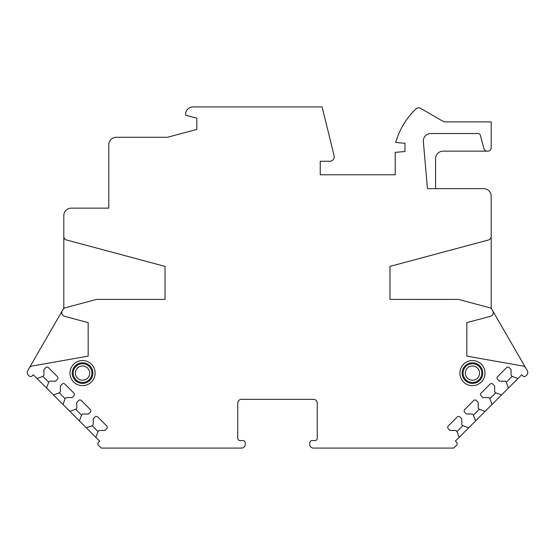 <?xml version="1.0" encoding="UTF-8"?>
<svg xmlns="http://www.w3.org/2000/svg" width="555" height="555" viewBox="0 0 555 555"><rect width="100%" height="100%" fill="white"/><g stroke="black" fill="none" stroke-linecap="round" stroke-linejoin="round"><path stroke-width="0.83" d="M31.926 366.05L88.176 356.13L88.169 322.642L88.176 356.13L31.926 366.05A3.746 3.746 0 0 0 29.332 367.868L27.75 370.608A3.746 3.746 0 0 0 28.347 375.138L29.075 375.867A2.248 2.248 0 0 0 32.252 375.867L33.314 374.805L37.025 378.517L42.86 376.394L43.921 375.333L43.921 369.505L45.774 367.646A1.873 1.873 0 0 1 48.424 367.646L57.442 376.658A1.873 1.873 0 0 1 57.442 379.308L55.583 381.167L49.749 381.167L48.694 382.228L42.86 376.394M64.553 316.308L88.169 322.642L64.553 316.308A3.746 3.746 0 0 1 62.271 310.814L63.804 308.164L63.804 236.381A3.746 3.746 0 0 0 66.579 240.003L165.029 266.393L165.029 299.402L165.029 266.393L66.579 240.003M96.494 299.409L165.029 299.402L96.494 299.409L65.303 307.761A3.746 3.746 0 0 0 63.027 309.51M389.971 266.393L389.971 299.416L389.971 266.393L488.421 240.003A3.746 3.746 0 0 0 491.196 236.381L491.196 196.144A7.499 7.499 0 0 0 483.696 188.644L427.461 188.644L423.354 141.685A7.499 7.499 0 0 1 430.826 133.533L478.153 133.533A2.248 2.248 0 0 1 480.325 135.205L483.932 148.657A3.372 3.372 0 0 0 487.186 151.154L487.824 151.154A3.372 3.372 0 0 0 491.196 147.783L491.196 121.913L446.074 121.913A7.499 7.499 0 0 1 442.328 120.907L420.517 108.322A3.746 3.746 0 0 0 416.056 108.849A74.98 74.98 0 0 0 395.722 142.475L404.97 143.28L404.97 151.529L395.222 152.354L395.222 174.776L320.242 174.776L320.242 161.276L329.725 161.276A4.495 4.495 0 0 0 334.096 155.705L322.115 106.914L193.071 106.914A7.499 7.499 0 0 0 185.571 114.413L185.571 115.149L196.817 118.166L196.817 129.412L167.437 137.286L116.286 137.286A7.499 7.499 0 0 0 108.794 144.786L108.794 208.139L71.304 208.139A7.499 7.499 0 0 0 63.804 215.638L63.804 236.381M458.506 299.409L389.971 299.416L458.506 299.409L489.697 307.761A3.746 3.746 0 0 1 491.973 309.51L525.668 367.868A3.746 3.746 0 0 0 523.074 366.05L466.824 356.13L466.831 322.622L466.824 356.13L523.074 366.05M466.831 322.622L490.447 316.308A3.746 3.746 0 0 0 492.729 310.814M525.668 367.868L527.25 370.608A3.746 3.746 0 0 1 526.653 375.138L525.925 375.867A2.248 2.248 0 0 1 522.748 375.867L521.686 374.805L517.975 378.517L512.14 376.394L511.079 375.333L511.079 369.505L509.226 367.646A1.873 1.873 0 0 0 506.576 367.646L497.558 376.658A1.873 1.873 0 0 0 497.558 379.308L499.417 381.167L505.251 381.167L506.306 382.228L508.429 388.056L501.533 394.952L495.705 392.829L494.644 391.768L494.644 385.94L492.791 384.081A1.873 1.873 0 0 0 490.134 384.081L481.123 393.093A1.873 1.873 0 0 0 481.123 395.75L482.982 397.602L488.809 397.602L489.871 398.663L491.994 404.491L485.098 411.387L479.27 409.264L478.209 408.209L478.209 402.375L476.35 400.516A1.873 1.873 0 0 0 473.699 400.516L464.688 409.535A1.873 1.873 0 0 0 464.688 412.185L466.54 414.037L472.374 414.037L473.436 415.098L475.559 420.933L468.663 427.829L462.835 425.706L461.774 424.644L461.774 418.81L459.915 416.958A1.873 1.873 0 0 0 457.264 416.958L448.253 425.969A1.873 1.873 0 0 0 448.253 428.62L450.105 430.472L455.939 430.472L457.001 431.533L459.124 437.368L455.412 441.079L456.467 442.141A2.248 2.248 0 0 1 456.467 445.318L453.706 448.086L313.492 448.086A3.746 3.746 0 0 1 309.745 444.333L309.745 442.835A2.248 2.248 0 0 1 311.993 440.587L314.99 440.587A2.248 2.248 0 0 0 317.238 438.339L317.238 403.096A3.746 3.746 0 0 0 313.492 399.343L241.508 399.343A3.746 3.746 0 0 0 237.762 403.096L237.762 438.339A2.248 2.248 0 0 0 240.01 440.587L243.007 440.587A2.248 2.248 0 0 1 245.254 442.835L245.254 444.333A3.746 3.746 0 0 1 241.508 448.086L101.294 448.086L98.533 445.318A2.248 2.248 0 0 1 98.533 442.141L99.588 441.079L95.876 437.368L97.999 431.533L99.061 430.472L104.895 430.472L106.747 428.62A1.873 1.873 0 0 0 106.747 425.969L97.735 416.958A1.873 1.873 0 0 0 95.085 416.958L93.226 418.81L93.226 424.644L92.165 425.706L86.337 427.829L79.441 420.933L81.564 415.098L82.626 414.037L88.46 414.037L90.312 412.185A1.873 1.873 0 0 0 90.312 409.535L81.301 400.516A1.873 1.873 0 0 0 78.65 400.516L76.791 402.375L76.791 408.209L75.73 409.264L69.902 411.387L63.006 404.491L65.129 398.663L66.191 397.602L72.018 397.602L73.877 395.75A1.873 1.873 0 0 0 73.877 393.093L64.866 384.081A1.873 1.873 0 0 0 62.209 384.081L60.356 385.94L60.356 391.768L59.295 392.829L53.467 394.952L46.571 388.056L48.694 382.228M485.008 373.099A12.557 12.557 0 0 0 472.451 360.542A12.557 12.557 0 0 0 459.894 373.099A12.557 12.557 0 0 0 472.451 385.663A12.557 12.557 0 0 0 485.008 373.099M95.106 373.099A12.557 12.557 0 0 0 82.549 360.542A12.557 12.557 0 0 0 69.992 373.099A12.557 12.557 0 0 0 82.549 385.663A12.557 12.557 0 0 0 95.106 373.099M482.76 373.099A10.309 10.309 0 0 0 472.451 362.79A10.309 10.309 0 0 0 462.142 373.099A10.309 10.309 0 0 0 472.451 383.415A10.309 10.309 0 0 0 482.76 373.099M481.823 373.099A9.373 9.373 0 0 1 472.451 382.471A9.373 9.373 0 0 1 463.078 373.099A9.373 9.373 0 0 1 472.451 363.726A9.373 9.373 0 0 1 481.823 373.099M92.858 373.099A10.309 10.309 0 0 0 82.549 362.79A10.309 10.309 0 0 0 72.24 373.099A10.309 10.309 0 0 0 82.549 383.415A10.309 10.309 0 0 0 92.858 373.099M91.922 373.099A9.373 9.373 0 0 1 82.549 382.471A9.373 9.373 0 0 1 73.177 373.099A9.373 9.373 0 0 1 82.549 363.726A9.373 9.373 0 0 1 91.922 373.099M46.571 388.056L37.025 378.517M63.006 404.491L53.467 394.952M79.441 420.933L69.902 411.387M95.876 437.368L86.337 427.829M65.129 398.663L59.295 392.829M81.564 415.098L75.73 409.264M97.999 431.533L92.165 425.706M468.663 427.829L459.124 437.368M485.098 411.387L475.559 420.933M501.533 394.952L491.994 404.491M517.975 378.517L508.429 388.056M462.835 425.706L457.001 431.533M479.27 409.264L473.436 415.098M495.705 392.829L489.871 398.663M512.14 376.394L506.306 382.228M491.973 309.51L491.196 308.164L491.196 236.381M29.332 367.868L62.271 310.814M487.186 151.154L443.056 151.154A7.499 7.499 0 0 0 435.564 158.654L435.564 188.644M479.575 373.099A7.125 7.125 0 0 1 472.451 380.224A7.125 7.125 0 0 1 465.326 373.099A7.125 7.125 0 0 1 472.451 365.981A7.125 7.125 0 0 1 479.575 373.099M89.674 373.099A7.125 7.125 0 0 1 82.549 380.224A7.125 7.125 0 0 1 75.424 373.099A7.125 7.125 0 0 1 82.549 365.981A7.125 7.125 0 0 1 89.674 373.099"/></g></svg>
